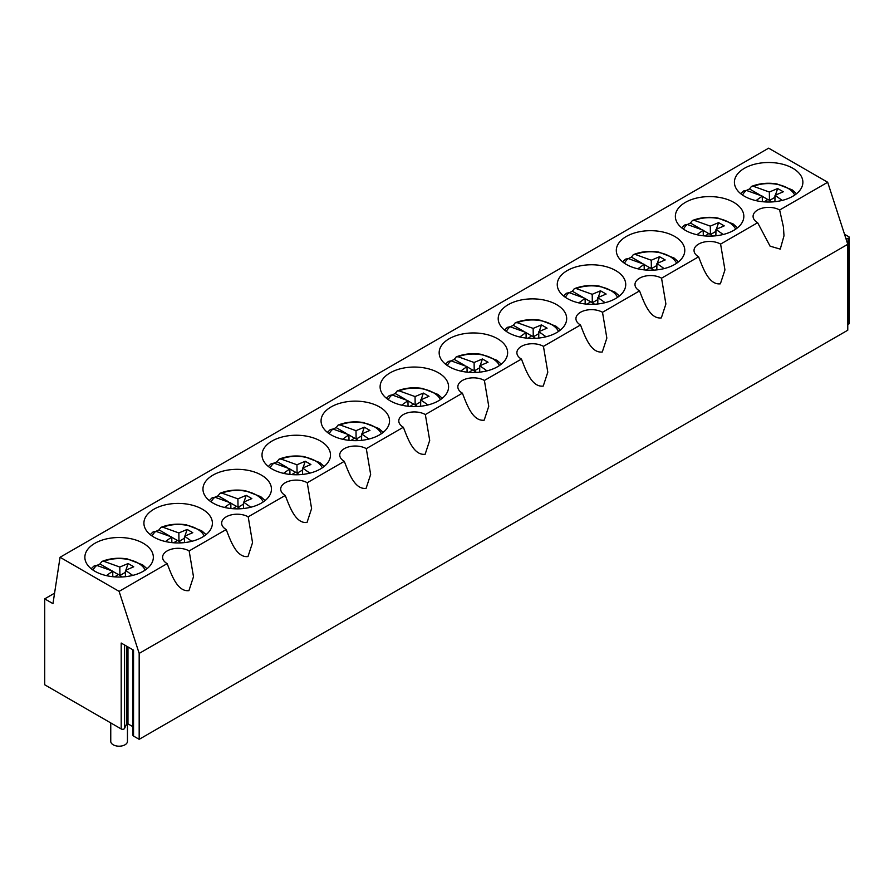 <?xml version="1.0" encoding="UTF-8"?>
<svg xmlns="http://www.w3.org/2000/svg" width="894" height="894" viewBox="0 0 894 894"><rect width="100%" height="100%" fill="white"/><g stroke="black" fill="none" stroke-linecap="round" stroke-linejoin="round"><path stroke-width="1.34" d="M127.451 723.715L127.451 741.372A8.348 4.816 180 0 1 122.299 745.831A8.348 4.816 180 0 1 113.192 744.78A8.348 4.816 180 0 1 110.755 741.372L110.755 722.911M740.735 193.719L743.629 190.958L746.322 190.388A27.021 15.6 0 0 0 742.579 195.082M746.456 190.411L749.507 188.958L751.418 186.455L753.407 186.298L769.343 192.031L777.646 188.522L775.422 195.104M771.734 201.955L767.935 199.396L764.303 201.876M774.986 197.63A12.851 7.42 0 0 0 774.606 197.518L769.533 200.435M749.507 188.958L759.889 194.948M762.258 196.311L767.778 199.496M782.25 200.401L775.02 195.305L774.919 201.698M777.646 188.522L783.289 191.774L775.02 195.305M775.009 196.334L774.606 197.518M769.466 200.401L769.343 192.031M755.944 200.625L762.258 196.121L746.322 190.388M762.347 201.698L762.258 196.121M681.686 227.802L684.581 225.042L687.274 224.483A27.021 15.6 0 0 0 683.53 229.177M687.408 224.506L690.459 223.042L692.369 220.539L694.359 220.393L710.294 226.126L718.597 222.606L716.373 229.199M712.686 236.038L708.886 233.49L705.254 235.96M715.938 231.725A12.851 7.42 0 0 0 715.558 231.602L710.484 234.53M690.459 223.042L700.84 229.043M703.209 230.406L708.73 233.591M723.201 234.496L715.971 229.4L715.87 235.792M718.597 222.606L724.229 225.869L715.971 229.4M715.949 230.428L715.558 231.602M710.417 234.485L710.294 226.126M696.895 234.709L703.209 230.216L687.274 224.483M703.287 235.781L703.209 230.216M622.637 261.897L625.532 259.137L628.225 258.578A27.021 15.6 0 0 0 624.481 263.261M628.359 258.601L631.41 257.137L633.321 254.634L635.31 254.477L651.245 260.221L659.548 256.701L657.325 263.283M653.637 270.133L649.837 267.585L646.206 270.055M656.889 265.82A12.851 7.42 0 0 0 656.509 265.697L651.435 268.625M631.41 257.137L641.791 263.127M644.161 264.501L649.681 267.686M664.153 268.591L656.922 263.495L656.822 269.876M659.548 256.701L665.181 259.953L656.922 263.495M656.9 264.523L656.509 265.697M651.368 268.58L651.245 260.221M637.847 268.803L644.161 264.311L628.225 258.578M644.239 269.876L644.161 264.311M563.589 295.992L566.483 293.232L569.176 292.662A27.021 15.6 0 0 0 565.433 297.356M569.31 292.696L572.361 291.232L574.272 288.728L576.261 288.572L592.197 294.305L600.5 290.796L598.276 297.378M594.588 304.228L590.789 301.68L587.157 304.15M597.84 299.915A12.851 7.42 0 0 0 597.449 299.792L592.387 302.72M572.361 291.232L582.743 297.221M585.112 298.585L590.632 301.77M605.104 302.675L597.874 297.579L597.773 303.971M600.5 290.796L606.132 294.048L597.874 297.579M597.851 298.607L597.449 299.792M592.32 302.675L592.197 294.305M578.798 302.898L585.112 298.395L569.176 292.662M585.19 303.971L585.112 298.395M504.54 330.076L507.434 327.327L510.128 326.757A27.021 15.6 0 0 0 506.373 331.451M510.262 326.779L513.312 325.315L515.223 322.812L517.213 322.667L533.148 328.4L541.451 324.891L539.227 331.473M535.54 338.323L531.74 335.764L528.108 338.245M538.791 333.998A12.851 7.42 0 0 0 538.4 333.875L533.338 336.803M513.312 325.315L523.694 331.316M526.063 332.68L531.584 335.865M546.055 336.77L538.825 331.674L538.724 338.066M541.451 324.891L547.083 328.143L538.825 331.674M538.803 332.702L538.4 333.875M533.271 336.759L533.148 328.4M519.749 336.993L526.063 332.49L510.128 326.757M526.141 338.066L526.063 332.49M445.491 364.171L448.386 361.411L451.079 360.852A27.021 15.6 0 0 0 447.324 365.534M451.213 360.874L454.264 359.41L456.175 356.907L458.164 356.762L474.099 362.495L482.402 358.975L480.179 365.568M476.491 372.407L472.691 369.859L469.059 372.329M479.743 368.093A12.851 7.42 0 0 0 479.352 367.97L474.289 370.898M454.264 359.41L464.645 365.411M467.014 366.775L472.535 369.96M487.006 370.865L479.776 365.769L479.676 372.161M482.402 358.975L488.035 362.238L479.776 365.769M479.754 366.797L479.352 367.97M474.222 370.854L474.099 362.495M460.701 371.077L467.014 366.585L451.079 360.852M467.093 372.15L467.014 366.585M386.443 398.266L389.337 395.506L392.03 394.936A27.021 15.6 0 0 0 388.275 399.629M392.164 394.969L395.215 393.505L397.126 391.002L399.115 390.846L415.051 396.578L423.354 393.069L421.13 399.652M417.442 406.502L413.643 403.954L410.011 406.424M420.683 402.188A12.851 7.42 0 0 0 420.303 402.065L415.241 404.993M395.215 393.505L405.597 399.495M407.966 400.87L413.486 404.054M427.958 404.96L420.728 399.864L420.627 406.245M423.354 393.069L428.986 396.321L420.728 399.864M420.705 400.892L420.303 402.065M415.174 404.948L415.051 396.578M401.652 405.172L407.966 400.68L392.03 394.936M408.044 406.245L407.966 400.68M327.383 432.361L330.288 429.601L332.981 429.031A27.021 15.6 0 0 0 329.227 433.724M333.104 429.053L336.166 427.6L338.077 425.097L340.066 424.941L356.002 430.673L364.305 427.164L362.081 433.746M358.393 440.597L354.594 438.038L350.951 440.518M361.634 436.272A12.851 7.42 0 0 0 361.254 436.16L356.192 439.077M336.166 427.6L346.548 433.59M348.917 434.953L354.437 438.138M368.909 439.043L361.679 433.948L361.578 440.34M364.305 427.164L369.937 430.416L361.679 433.948M361.657 434.976L361.254 436.16M356.125 439.043L356.002 430.673M342.603 439.267L348.917 434.763L332.981 429.031M348.995 440.34L348.917 434.763M268.334 466.444L271.24 463.684L273.933 463.126A27.021 15.6 0 0 0 270.178 467.819M274.056 463.148L277.118 461.684L279.029 459.181L281.018 459.035L296.953 464.768L305.256 461.248L303.032 467.841M299.345 474.68L295.534 472.133L291.902 474.602M302.585 470.367A12.851 7.42 0 0 0 302.206 470.244L297.143 473.172M277.118 461.684L287.499 467.685M289.868 469.048L295.389 472.233M309.86 473.138L302.63 468.043L302.53 474.435M305.256 461.248L310.888 464.511L302.63 468.043M302.608 469.071L302.206 470.244M297.076 473.127L296.953 464.768M283.554 473.351L289.868 468.858L273.933 463.126M289.947 474.423L289.868 468.858M209.285 500.539L212.191 497.779L214.884 497.22A27.021 15.6 0 0 0 211.129 501.903M215.007 497.243L218.069 495.779L219.98 493.276L221.969 493.119L237.905 498.863L246.208 495.343L243.984 501.925M240.296 508.775L236.485 506.227L232.853 508.697M243.537 504.462A12.851 7.42 0 0 0 243.157 504.339L238.095 507.267M218.069 495.779L228.451 501.769M230.82 503.143L236.34 506.328M250.812 507.233L243.581 502.137L243.481 508.518M246.208 495.343L251.84 498.595L243.581 502.137M243.559 503.166L243.157 504.339M238.027 507.222L237.905 498.863M224.495 507.446L230.82 502.953L214.884 497.22M230.898 508.518L230.82 502.953M150.237 534.634L153.142 531.874L155.835 531.304A27.021 15.6 0 0 0 152.081 535.998M155.958 531.338L159.02 529.874L160.931 527.371L162.92 527.214L178.856 532.947L187.159 529.438L184.935 536.02M181.247 542.87L177.437 540.322L173.805 542.792M184.488 538.557A12.851 7.42 0 0 0 184.108 538.434L179.046 541.362M159.02 529.874L169.402 535.864M171.771 537.227L177.291 540.412M191.763 541.317L184.522 536.221L184.432 542.613M187.159 529.438L192.791 532.69L184.522 536.221M184.51 537.249L184.108 538.434M178.979 541.317L178.856 532.947M165.446 541.54L171.771 537.037L155.835 531.304M171.849 542.613L171.771 537.037M91.188 568.718L94.093 565.969L96.787 565.399A27.021 15.6 0 0 0 93.032 570.093M96.91 565.421L99.972 563.958L101.882 561.454L103.86 561.309L119.807 567.042L128.11 563.533L125.886 570.115M122.199 576.965L118.388 574.406L114.756 576.887M125.439 572.641A12.851 7.42 0 0 0 125.059 572.518L119.997 575.445M99.972 563.958L110.353 569.959M112.722 571.322L118.243 574.507M132.703 575.412L125.473 570.316L125.383 576.708M128.11 563.533L133.742 566.785L125.473 570.316M125.462 571.344L125.059 572.518M119.93 575.401L119.807 567.042M106.397 575.635L112.722 571.132L96.787 565.399M112.8 576.708L112.722 571.132M792.855 168.284A34.24 19.769 0 0 0 755.542 164.004A34.24 19.769 0 0 0 734.41 182.264A34.24 19.769 0 0 0 744.434 196.244A34.24 19.769 0 0 0 781.747 200.524A34.24 19.769 0 0 0 802.879 182.264A34.24 19.769 0 0 0 792.855 168.284M779.646 210.001A15.556 8.985 0 0 0 762.649 208.067A15.556 8.985 0 0 0 753.083 216.415A15.556 8.985 0 0 0 753.72 218.885A15.556 8.985 0 0 0 757.643 222.707L720.598 244.096A15.556 8.985 0 0 0 698.594 244.096A15.556 8.985 0 0 0 694.035 250.499A15.556 8.985 0 0 0 694.672 252.98A15.556 8.985 0 0 0 698.594 256.801L661.549 278.19A15.556 8.985 0 0 0 639.545 278.19A15.556 8.985 0 0 0 634.986 284.594A15.556 8.985 0 0 0 635.623 287.063A15.556 8.985 0 0 0 639.545 290.896L602.5 312.285A15.556 8.985 0 0 0 580.497 312.285A15.556 8.985 0 0 0 575.937 318.689A15.556 8.985 0 0 0 576.574 321.158A15.556 8.985 0 0 0 580.497 324.98L543.451 346.369A15.556 8.985 0 0 0 521.448 346.369A15.556 8.985 0 0 0 516.888 352.784A15.556 8.985 0 0 0 517.514 355.253A15.556 8.985 0 0 0 521.448 359.075L484.392 380.464A15.556 8.985 0 0 0 462.399 380.464A15.556 8.985 0 0 0 457.84 386.867A15.556 8.985 0 0 0 458.466 389.348A15.556 8.985 0 0 0 462.399 393.17L425.343 414.559A15.556 8.985 0 0 0 403.35 414.559A15.556 8.985 0 0 0 398.791 420.962A15.556 8.985 0 0 0 399.417 423.432A15.556 8.985 0 0 0 403.35 427.254L366.294 448.654A15.556 8.985 0 0 0 344.302 448.654A15.556 8.985 0 0 0 339.742 455.057A15.556 8.985 0 0 0 340.368 457.527A15.556 8.985 0 0 0 344.302 461.349L307.245 482.738A15.556 8.985 0 0 0 285.253 482.738A15.556 8.985 0 0 0 280.694 489.141A15.556 8.985 0 0 0 281.319 491.622A15.556 8.985 0 0 0 285.253 495.444L248.197 516.833A15.556 8.985 0 0 0 226.204 516.833A15.556 8.985 0 0 0 221.645 523.236A15.556 8.985 0 0 0 222.271 525.717A15.556 8.985 0 0 0 226.204 529.539L189.148 550.928A15.556 8.985 0 0 0 167.156 550.928A15.556 8.985 0 0 0 162.596 557.331A15.556 8.985 0 0 0 163.222 559.8A15.556 8.985 0 0 0 167.156 563.622L119.103 591.37L60.054 557.275L768.639 148.169L827.688 182.264L779.646 210.001L783.435 226.987L783.993 235.815L780.261 249.124L770.08 246.163L757.643 222.707M94.887 571.255A34.24 19.769 0 0 0 132.2 575.535A34.24 19.769 0 0 0 153.343 557.275A34.24 19.769 0 0 0 143.308 543.295A34.24 19.769 0 0 0 105.995 539.015A34.24 19.769 0 0 0 84.863 557.275A34.24 19.769 0 0 0 94.887 571.255M202.357 509.2A34.24 19.769 0 0 0 165.044 504.92A34.24 19.769 0 0 0 143.912 523.18A34.24 19.769 0 0 0 153.936 537.16A34.24 19.769 0 0 0 191.249 541.44A34.24 19.769 0 0 0 212.392 523.18A34.24 19.769 0 0 0 202.357 509.2M567.288 298.518A34.24 19.769 0 0 0 604.601 302.798A34.24 19.769 0 0 0 625.733 284.538A34.24 19.769 0 0 0 615.709 270.558A34.24 19.769 0 0 0 578.396 266.278A34.24 19.769 0 0 0 557.253 284.538A34.24 19.769 0 0 0 567.288 298.518M626.336 264.423A34.24 19.769 0 0 0 663.65 268.714A34.24 19.769 0 0 0 684.782 250.454A34.24 19.769 0 0 0 674.758 236.474A34.24 19.769 0 0 0 637.444 232.183A34.24 19.769 0 0 0 616.301 250.454A34.24 19.769 0 0 0 626.336 264.423M733.806 202.379A34.24 19.769 0 0 0 696.493 198.099A34.24 19.769 0 0 0 675.361 216.359A34.24 19.769 0 0 0 685.385 230.339A34.24 19.769 0 0 0 722.698 234.619A34.24 19.769 0 0 0 743.83 216.359A34.24 19.769 0 0 0 733.806 202.379M508.239 332.613A34.24 19.769 0 0 0 545.552 336.893A34.24 19.769 0 0 0 566.684 318.633A34.24 19.769 0 0 0 556.66 304.653A34.24 19.769 0 0 0 519.347 300.373A34.24 19.769 0 0 0 498.204 318.633A34.24 19.769 0 0 0 508.239 332.613M331.093 434.886A34.24 19.769 0 0 0 368.406 439.166A34.24 19.769 0 0 0 389.538 420.906A34.24 19.769 0 0 0 379.514 406.926A34.24 19.769 0 0 0 342.201 402.646A34.24 19.769 0 0 0 321.058 420.906A34.24 19.769 0 0 0 331.093 434.886M390.142 400.791A34.24 19.769 0 0 0 427.455 405.083A34.24 19.769 0 0 0 448.587 386.811A34.24 19.769 0 0 0 438.563 372.843A34.24 19.769 0 0 0 401.25 368.551A34.24 19.769 0 0 0 380.106 386.811A34.24 19.769 0 0 0 390.142 400.791M272.044 468.981A34.24 19.769 0 0 0 309.358 473.261A34.24 19.769 0 0 0 330.489 455.001A34.24 19.769 0 0 0 320.454 441.021A34.24 19.769 0 0 0 283.152 436.741A34.24 19.769 0 0 0 262.009 455.001A34.24 19.769 0 0 0 272.044 468.981M261.406 475.116A34.24 19.769 0 0 0 224.103 470.825A34.24 19.769 0 0 0 202.96 489.096A34.24 19.769 0 0 0 212.995 503.065A34.24 19.769 0 0 0 250.298 507.356A34.24 19.769 0 0 0 271.441 489.096A34.24 19.769 0 0 0 261.406 475.116M449.19 366.696A34.24 19.769 0 0 0 486.504 370.988A34.24 19.769 0 0 0 507.636 352.728A34.24 19.769 0 0 0 497.612 338.748A34.24 19.769 0 0 0 460.298 334.457A34.24 19.769 0 0 0 439.155 352.728A34.24 19.769 0 0 0 449.19 366.696M54.568 593.169L44.7 598.868L44.7 684.782L121.193 728.945L121.193 643.032L123.651 644.451L133.541 650.161L133.541 736.075L139.173 739.327L139.173 653.413L119.103 591.37M60.054 557.275L52.969 603.64L44.7 598.868M139.173 739.327L847.769 330.221L847.769 244.308L827.688 182.264M849.3 237.413L849.3 323.326A1.665 0.961 180 0 1 848.06 324.254L848.06 238.34A1.665 0.961 0 0 0 849.3 237.413A1.665 0.961 0 0 0 848.808 236.731L844.517 234.25M133.541 736.075A2 1.162 180 0 1 132.949 735.248L132.949 649.815M121.193 728.945A2 1.162 180 0 0 124.557 728.431L126.568 724.073L127.965 723.849L132.949 726.733M847.769 244.308L139.173 653.413M698.594 256.801C702.986 268.021 708.875 285.22 720.385 283.811L724.945 269.91L720.598 244.096M639.545 290.896C643.937 302.116 649.826 319.314 661.336 317.906L665.896 304.005L661.549 278.19M580.497 324.98C584.888 336.211 590.778 353.398 602.288 351.99L606.847 338.088L602.5 312.285M521.448 359.075C525.84 370.306 531.729 387.493 543.239 386.085L547.798 372.183L543.451 346.369M462.399 393.17C466.791 404.39 472.68 421.588 484.19 420.18L488.75 406.278L484.392 380.464M403.35 427.254C407.742 438.485 413.631 455.672 425.142 454.264L429.701 440.373L425.343 414.559M344.302 461.349C348.694 472.58 354.583 489.767 366.093 488.359L370.652 474.457L366.294 448.654M285.253 495.444C289.645 506.663 295.534 523.862 307.044 522.454L311.593 508.552L307.245 482.738M226.204 529.539C230.596 540.758 236.485 557.957 247.996 556.549L252.544 542.647L248.197 516.833M167.156 563.622C171.547 574.853 177.437 592.04 188.947 590.632L193.495 576.731L189.148 550.928M845.947 238.676L848.06 238.34M794.71 195.082A27.021 15.6 0 0 0 776.249 184.209A27.021 15.6 0 0 0 753.407 186.298M735.661 229.177A27.021 15.6 0 0 0 717.2 218.304A27.021 15.6 0 0 0 694.359 220.393M676.613 263.261A27.021 15.6 0 0 0 658.152 252.399A27.021 15.6 0 0 0 635.31 254.477M617.564 297.356A27.021 15.6 0 0 0 599.103 286.482A27.021 15.6 0 0 0 576.261 288.572M558.515 331.451A27.021 15.6 0 0 0 540.054 320.577A27.021 15.6 0 0 0 517.213 322.667M499.467 365.534A27.021 15.6 0 0 0 481.006 354.672A27.021 15.6 0 0 0 458.164 356.762M440.418 399.629A27.021 15.6 0 0 0 421.957 388.767A27.021 15.6 0 0 0 399.115 390.846M381.369 433.724A27.021 15.6 0 0 0 362.908 422.851A27.021 15.6 0 0 0 340.066 424.941M322.321 467.819A27.021 15.6 0 0 0 303.859 456.946A27.021 15.6 0 0 0 281.018 459.035M263.272 501.903A27.021 15.6 0 0 0 244.811 491.041A27.021 15.6 0 0 0 221.969 493.119M204.223 535.998A27.021 15.6 0 0 0 185.762 525.124A27.021 15.6 0 0 0 162.92 527.214M145.174 570.093A27.021 15.6 0 0 0 126.713 559.219A27.021 15.6 0 0 0 103.86 561.309M124.557 728.431L124.557 644.965M127.965 723.849L127.965 646.943M126.568 724.073L126.568 646.139M796.554 193.719L792.207 189.874L776.886 183.929C767.857 182.499 759.375 183.337 751.418 186.455M737.505 227.802L733.158 223.958L717.837 218.024C708.808 216.583 700.326 217.432 692.369 220.539M678.457 261.897L674.11 258.053L658.789 252.108C649.759 250.678 641.277 251.516 633.321 254.634M619.408 295.992L615.061 292.148L599.74 286.203C590.711 284.773 582.229 285.611 574.272 288.728M560.359 330.076L556.012 326.243L540.691 320.298C531.662 318.856 523.18 319.706 515.223 322.812M501.31 364.171L496.963 360.327L481.642 354.382C472.613 352.951 464.131 353.789 456.175 356.907M442.262 398.266L437.915 394.422L422.594 388.477C413.564 387.046 405.083 387.884 397.126 391.002M383.213 432.361L378.866 428.517L363.534 422.571C354.516 421.141 346.023 421.979 338.077 425.097M324.164 466.444L319.817 462.611L304.485 456.666C295.467 455.225 286.974 456.074 279.029 459.181M265.116 500.539L260.769 496.695L245.437 490.75C236.418 489.32 227.925 490.158 219.98 493.276M206.067 534.634L201.72 530.79L186.388 524.845C177.37 523.415 168.877 524.253 160.931 527.371M147.007 568.718L142.671 564.885L127.339 558.94C118.321 557.498 109.828 558.348 101.882 561.454"/></g></svg>
